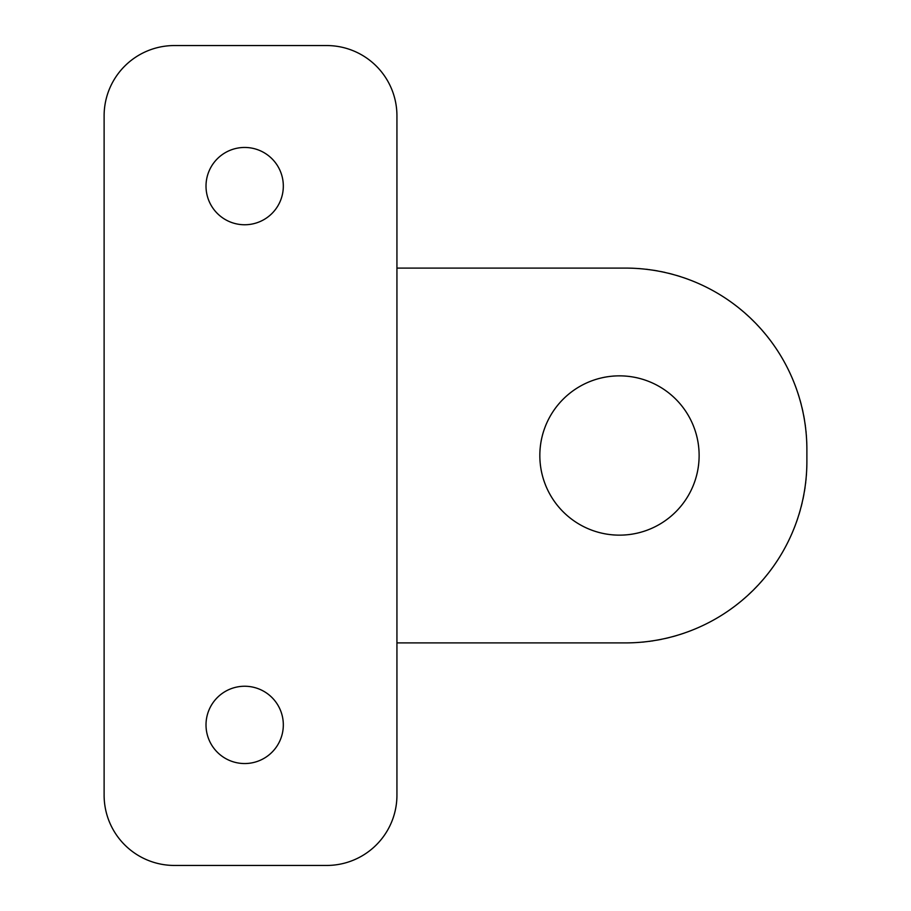 <?xml version="1.0" encoding="UTF-8"?>
<svg xmlns="http://www.w3.org/2000/svg" width="911" height="911" viewBox="0 0 911 911"><rect width="100%" height="100%" fill="white"/><g stroke="black" fill="none" stroke-linecap="round" stroke-linejoin="round"><path stroke-width="0.68" stroke-dasharray="4.55 3.42" d="M625.333 642.904C723.083 644.681 808.695 559.434 806.884 461.353L806.884 449.647C808.661 351.919 723.459 266.285 625.333 268.096L396.934 268.096L396.934 642.904L625.333 642.904M699.124 455.5C700.195 498.112 662.081 536.18 619.526 535.144C576.868 536.203 538.811 498.169 539.836 455.534C538.765 412.956 576.8 374.82 619.412 375.856C662.024 374.808 700.126 412.694 699.124 455.5M283.321 186.106A38.649 38.649 0 0 0 225.347 152.627A38.649 38.649 0 0 0 225.347 219.574A38.649 38.649 0 0 0 283.321 186.106M283.321 724.894A38.649 38.649 0 0 0 225.347 691.426A38.649 38.649 0 0 0 225.347 758.373A38.649 38.649 0 0 0 283.321 724.894M396.934 115.822L396.934 795.178A70.272 70.272 0 0 1 326.662 865.45L174.388 865.45A70.272 70.272 0 0 1 104.116 795.178L104.116 115.822A70.272 70.272 0 0 1 174.388 45.55L326.662 45.55A70.272 70.272 0 0 1 396.934 115.822M396.934 268.096L396.934 642.904"/><path stroke-width="1.37" d="M396.934 642.904L625.333 642.904A181.551 181.551 0 0 0 806.884 461.353L806.884 449.647A181.551 181.551 0 0 0 625.333 268.096L396.934 268.096L396.934 795.178A70.272 70.272 0 0 1 326.662 865.45L174.388 865.45A70.272 70.272 0 0 1 104.116 795.178L104.116 115.822A70.272 70.272 0 0 1 174.388 45.55L326.662 45.55A70.272 70.272 0 0 1 396.934 115.822L396.934 268.096M206.011 186.106A38.649 38.649 0 0 1 244.672 147.457A38.649 38.649 0 0 1 283.321 186.106A38.649 38.649 0 0 1 244.672 224.755A38.649 38.649 0 0 1 206.011 186.106M206.011 724.894A38.649 38.649 0 0 1 244.672 686.245A38.649 38.649 0 0 1 283.321 724.894A38.649 38.649 0 0 1 244.672 763.543A38.649 38.649 0 0 1 206.011 724.894M699.124 455.5A79.644 79.644 0 0 0 579.658 386.526A79.644 79.644 0 0 0 579.658 524.474A79.644 79.644 0 0 0 699.124 455.5"/></g></svg>
